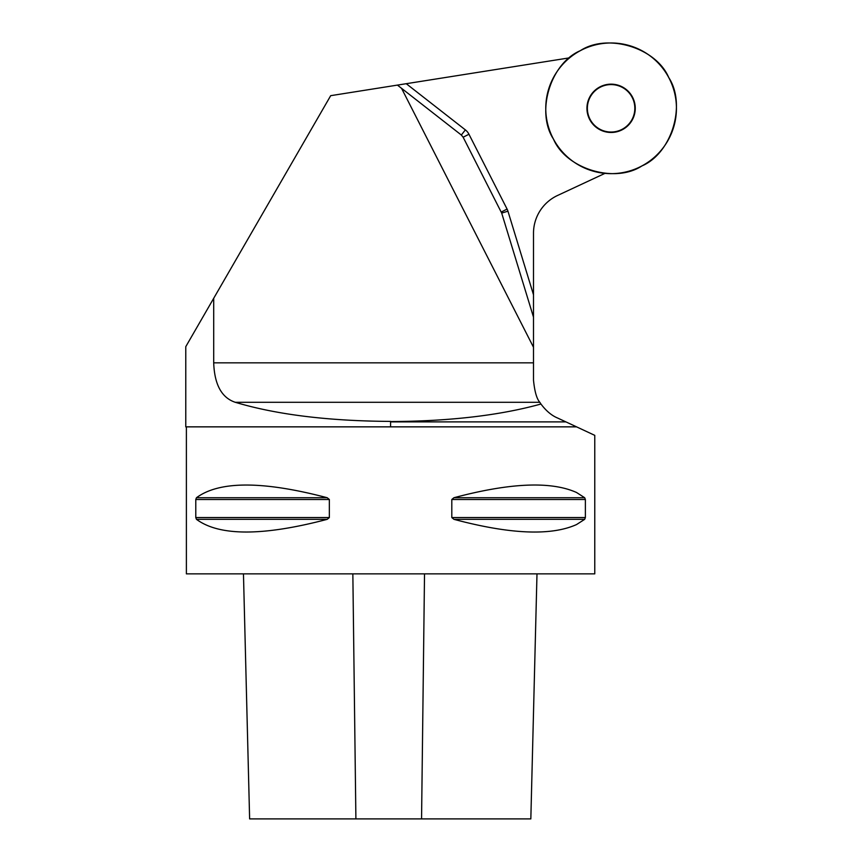 <?xml version="1.0" encoding="UTF-8"?>
<svg xmlns="http://www.w3.org/2000/svg" width="862" height="862" viewBox="0 0 862 862"><rect width="100%" height="100%" fill="white"/><g stroke="black" fill="none" stroke-linecap="round" stroke-linejoin="round"><path stroke-width="1.29" d="M576.538 426.852L390.572 426.852L390.572 421.884L565.892 421.884L594.769 435.353L594.769 573.866L186.386 573.866L186.386 426.852M584.684 497.73L576.538 492.493C550.969 481.018 510.099 482.763 453.929 497.73L451.807 499.497L451.807 517.556L453.929 519.333C510.099 534.3 550.969 536.045 576.538 524.559L584.684 519.333L585.373 517.556L585.373 499.497L584.684 497.73L453.929 497.73M195.782 517.556L196.461 519.333C219.325 536.25 262.91 536.25 327.215 519.333L329.349 517.556L329.349 499.497L327.215 497.73C262.91 480.813 219.325 480.813 196.461 497.73L195.782 499.497L195.782 517.556L329.349 517.556M390.572 426.852L185.772 426.852L185.772 346.675L330.696 95.671L406.25 83.7L465.361 129.882A13.07 13.07 0 0 1 468.96 134.246L507.082 209.067A13.07 13.07 0 0 1 507.944 211.179L533.503 294.815L533.503 233.214A41.656 41.656 0 0 1 557.563 195.469L604.952 173.37M533.503 294.815L533.503 317.162L501.695 213.097L463.142 137.22L461.342 135.032L397.425 85.101L569.62 57.829M390.572 421.884L390.572 421.561C449.738 421.27 499.863 415.419 540.948 404.019L539.817 402.295C536.746 398.89 534.645 391.542 533.503 380.25L533.503 317.162M213.701 298.306L213.701 362.848C214.487 384.624 221.685 397.781 235.272 402.295C276.713 414.687 328.487 421.055 390.572 421.399L390.572 421.561M565.892 421.884L557.563 418.005C551.658 415.559 546.12 410.905 540.948 404.019M401.563 88.333L533.503 347.278M594.317 125.098A23.737 23.737 0 0 0 634.023 102.169A23.737 23.737 0 0 0 599.23 87.762A23.737 23.737 0 0 0 594.317 125.098M243.461 573.866L249.624 818.9L530.83 818.9L536.994 573.866M594.015 125.399A24.158 24.158 0 0 1 604.844 84.982A24.158 24.158 0 0 1 634.432 114.571A24.158 24.158 0 0 1 594.015 125.399M668.729 77.526A65.34 65.34 0 0 1 608.949 173.618A65.34 65.34 0 0 1 555.624 73.798A65.34 65.34 0 0 1 668.729 77.526C686.54 104.658 671.778 153.285 641.888 165.946C614.757 183.757 566.129 168.995 553.469 139.105C535.658 111.963 550.419 63.335 580.309 50.686C607.451 32.875 656.079 47.636 668.729 77.526M539.817 402.295L235.272 402.295M453.929 519.333L584.684 519.333M451.807 517.556L585.373 517.556M451.807 499.497L585.373 499.497M196.461 519.333L327.215 519.333M195.782 499.497L329.349 499.497M196.461 497.73L327.215 497.73M465.361 129.882L461.342 135.032M468.96 134.246L463.142 137.22M507.082 209.067L501.264 212.041M501.695 213.097L507.944 211.179M213.701 362.848L533.503 362.848M355.898 818.9L352.849 573.866M421.561 818.9L424.524 573.866"/></g></svg>
